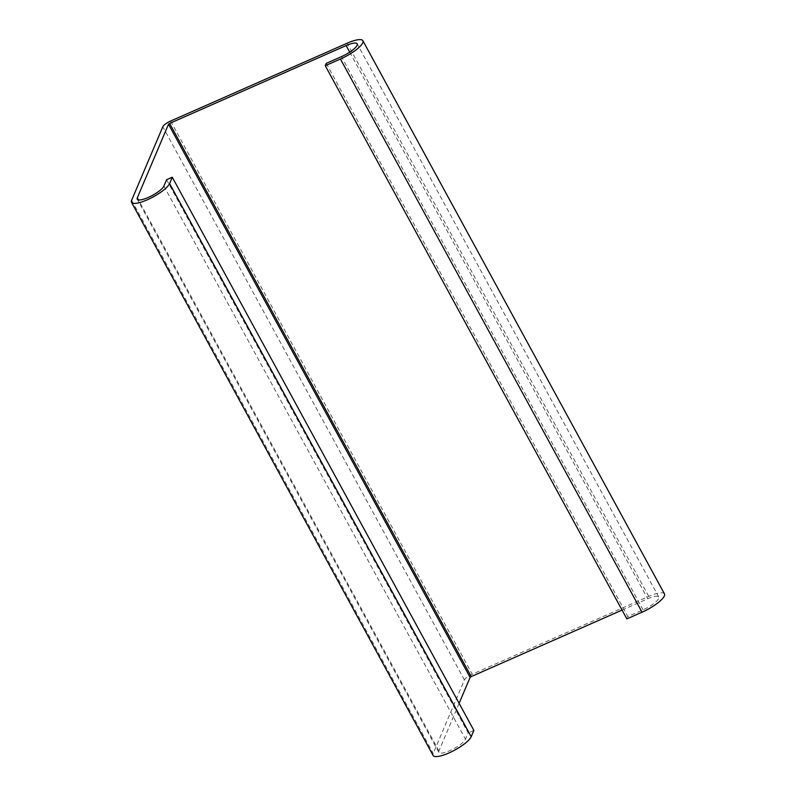 <?xml version="1.0" encoding="UTF-8"?>
<svg xmlns="http://www.w3.org/2000/svg" width="796" height="796" viewBox="0 0 796 796"><rect width="100%" height="100%" fill="white"/><g stroke="black" fill="none" stroke-linecap="round" stroke-linejoin="round"><path stroke-width="0.6" stroke-dasharray="3.98 2.98" d="M166.573 179.727L468.177 732.897L465.491 739.225A15.214 3.93 151.4 0 1 451.969 749.633A15.214 3.93 151.4 0 1 438.845 752.369A15.214 3.93 151.4 0 1 438.924 750.946L459.113 703.326M473.869 730.39L468.177 732.897M664.481 593.886A21.741 5.612 -28.6 0 0 648.75 596.383L472.227 674.222A7.612 1.96 -28.6 0 0 464.406 679.913L433.223 753.454A21.741 5.612 -28.6 0 0 433.124 755.494M326.26 63.352L627.865 616.522L626.86 618.89M622.054 610.084L647.735 598.751A15.214 3.93 151.4 0 1 658.75 597A15.214 3.93 151.4 0 1 643.049 609.826L627.865 616.522M438.924 750.946L138.484 199.905M163.896 186.055L465.491 739.225M131.629 200.284L433.223 753.454M464.406 679.913L162.812 126.743M170.623 121.042L472.227 674.222M648.75 596.383L347.146 43.213M643.049 609.826L341.444 56.655M349.713 52.148L647.735 598.751M438.845 752.369L137.25 199.199M658.75 597L357.155 43.83"/><path stroke-width="1.19" d="M459.113 703.326L470.098 677.406L471.222 676.59L622.054 610.084M325.256 65.72L326.26 63.352L341.444 56.655A15.214 3.93 -28.6 0 0 357.155 43.83A15.214 3.93 -28.6 0 0 346.141 45.581L169.618 123.42L168.503 124.236L137.32 197.776A15.214 3.93 -28.6 0 0 137.25 199.199A15.214 3.93 -28.6 0 0 150.374 196.463A15.214 3.93 -28.6 0 0 163.896 186.055L166.573 179.727L172.274 177.219L473.869 730.39L471.192 736.718L169.588 183.548A21.741 5.612 151.4 0 1 150.275 198.413A21.741 5.612 151.4 0 1 131.519 202.323A21.741 5.612 151.4 0 1 131.629 200.284L162.812 126.743A7.612 1.96 151.4 0 1 170.623 121.042L347.146 43.213A21.741 5.612 151.4 0 1 362.876 40.705A21.741 5.612 151.4 0 1 340.439 59.023L325.256 65.72L626.86 618.89L642.044 612.194A21.741 5.612 -28.6 0 0 664.481 593.886L362.876 40.705M172.274 177.219L169.588 183.548M131.519 202.323L433.124 755.494A21.741 5.612 -28.6 0 0 451.869 751.583A21.741 5.612 -28.6 0 0 471.192 736.718M471.222 676.59L169.618 123.42M168.503 124.236L470.098 677.406M138.484 199.905L137.32 197.776M340.439 59.023L642.044 612.194M346.141 45.581L349.713 52.148"/></g></svg>
